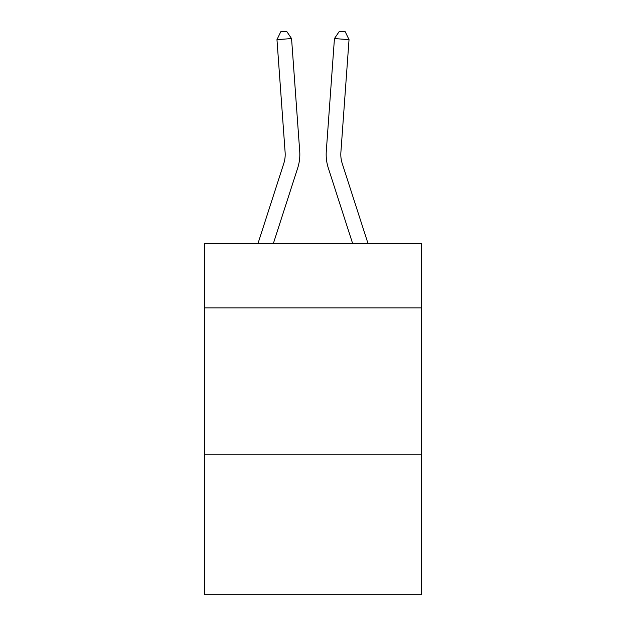 <?xml version="1.0" encoding="UTF-8"?>
<svg xmlns="http://www.w3.org/2000/svg" width="626" height="626" viewBox="0 0 626 626"><rect width="100%" height="100%" fill="white"/><g stroke="black" fill="none" stroke-linecap="round" stroke-linejoin="round"><path stroke-width="0.94" d="M421.298 307.867L421.298 243.475L204.702 243.475L204.702 307.867L421.298 307.867L421.298 594.7L204.702 594.7L204.702 307.867M421.298 454.21L204.702 454.21M299.713 151.328L291.56 38.577L299.713 151.328A43.906 43.906 163.8 0 1 297.71 167.971L273.374 243.475M285.12 152.384A29.265 29.265 -16.2 0 1 283.781 163.48A29.265 29.265 -16.2 0 0 285.12 152.384A29.265 29.265 -16.2 0 1 283.781 163.48A29.265 29.265 -16.2 0 0 285.12 152.384A29.265 29.265 -16.2 0 1 283.781 163.48A29.265 29.265 -16.2 0 0 285.12 152.384A29.265 29.265 -16.2 0 1 283.781 163.48A29.265 29.265 -16.2 0 0 285.12 152.384A29.265 29.265 -16.2 0 1 283.781 163.48A29.265 29.265 -16.2 0 0 285.12 152.384A29.265 29.265 -16.2 0 1 283.781 163.48A29.265 29.265 -16.2 0 0 285.12 152.384A29.265 29.265 -16.2 0 1 283.781 163.48L257.998 243.475L283.781 163.48A29.265 29.265 -37.3 0 0 285.12 152.384L276.966 39.626L280.792 31.723L286.63 31.3L291.56 38.577L276.966 39.626M340.88 152.384A29.265 29.265 16.2 0 0 342.219 163.48A29.265 29.265 16.2 0 1 340.88 152.384A29.265 29.265 16.2 0 0 342.219 163.48A29.265 29.265 16.2 0 1 340.88 152.384A29.265 29.265 16.2 0 0 342.219 163.48A29.265 29.265 16.2 0 1 340.88 152.384A29.265 29.265 16.2 0 0 342.219 163.48A29.265 29.265 16.2 0 1 340.88 152.384A29.265 29.265 16.2 0 0 342.219 163.48A29.265 29.265 16.2 0 1 340.88 152.384A29.265 29.265 16.2 0 0 342.219 163.48A29.265 29.265 16.2 0 1 340.88 152.384A29.265 29.265 16.2 0 0 342.219 163.48L368.002 243.475L342.219 163.48A29.265 29.265 37.3 0 1 340.88 152.384L349.034 39.626L334.44 38.577L326.287 151.328A43.906 43.906 -163.8 0 0 328.29 167.971L352.626 243.475M349.034 39.626L345.208 31.723L339.37 31.3L334.44 38.577L326.287 151.328"/></g></svg>
